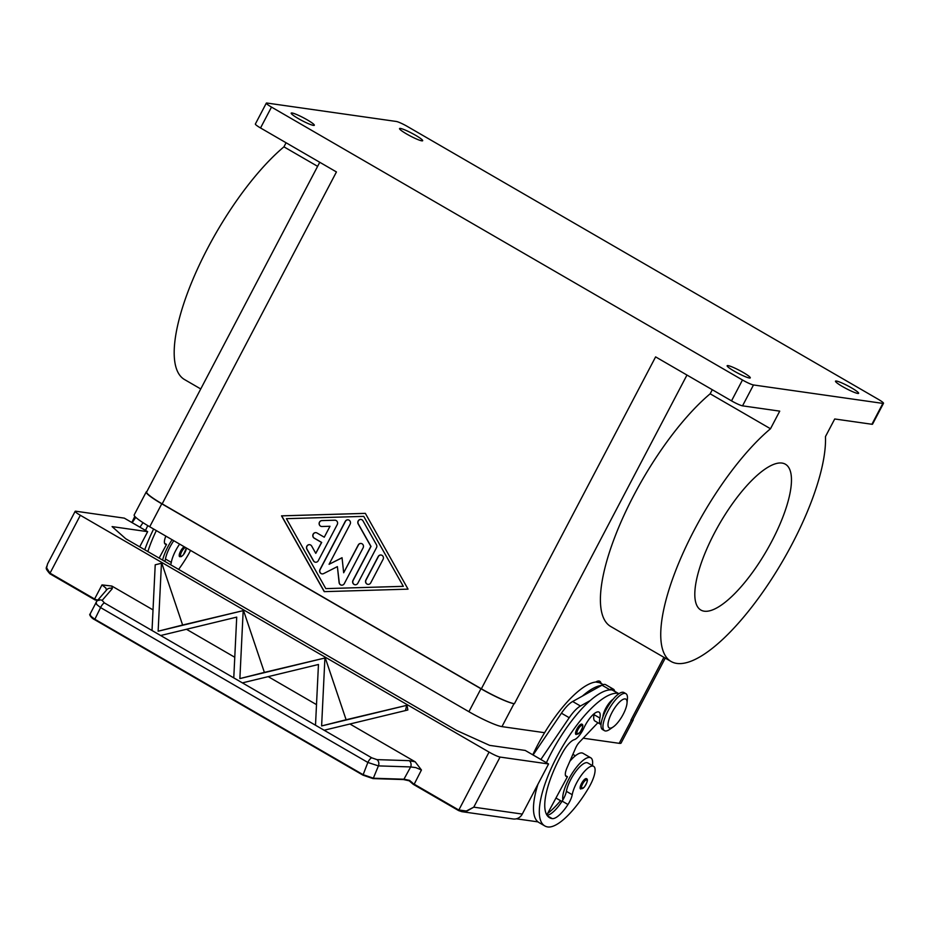 <?xml version="1.0" encoding="UTF-8"?>
<svg xmlns="http://www.w3.org/2000/svg" width="930" height="930" viewBox="0 0 930 930"><rect width="100%" height="100%" fill="white"/><g stroke="black" fill="none" stroke-linecap="round" stroke-linejoin="round"><path stroke-width="1.4" d="M633.063 719.402A28.505 3.476 -152.3 0 1 633.144 720.076A28.505 3.476 -152.3 0 1 631.261 720.366L630.854 720.308A28.505 3.476 27.7 0 0 632.737 720.018L665.252 658.103M583.203 738.199L619.206 743.326A28.505 3.476 27.7 0 0 621.089 743.047L633.144 720.076M319.757 162.273L146.649 491.993A28.505 3.476 27.7 0 0 162.18 503.862L481.356 688.805A28.505 3.476 27.7 0 0 514.418 703.719L514.011 703.661A28.505 3.476 -152.3 0 1 480.961 688.746L161.774 503.804A28.505 3.476 -152.3 0 1 146.243 491.935A28.505 3.476 -152.3 0 1 146.847 491.61M146.243 491.935L134.187 514.895A28.505 3.476 27.7 0 0 149.718 526.764L468.906 711.706A28.505 3.476 27.7 0 0 501.956 726.621L544.608 732.701M857.762 393.437A13.067 1.593 -152.3 0 1 844.428 387.636A13.067 1.593 -152.3 0 1 835.489 381.161A13.067 1.593 -152.3 0 1 836.361 381.033A13.067 1.593 -152.3 0 1 849.695 386.845A13.067 1.593 -152.3 0 1 858.623 393.309A13.067 1.593 -152.3 0 1 857.762 393.437M749.417 378.01A13.067 1.593 -152.3 0 1 736.083 372.198A13.067 1.593 -152.3 0 1 727.144 365.734A13.067 1.593 -152.3 0 1 728.004 365.606A13.067 1.593 -152.3 0 1 741.338 371.407A13.067 1.593 -152.3 0 1 750.278 377.882A13.067 1.593 -152.3 0 1 749.417 378.01M313.468 125.399A13.067 1.593 -152.3 0 1 300.134 119.598A13.067 1.593 -152.3 0 1 291.195 113.123A13.067 1.593 -152.3 0 1 292.055 112.995A13.067 1.593 -152.3 0 1 305.389 118.808A13.067 1.593 -152.3 0 1 314.328 125.271A13.067 1.593 -152.3 0 1 313.468 125.399M421.813 140.837A13.067 1.593 -152.3 0 1 408.479 135.024A13.067 1.593 -152.3 0 1 399.54 128.561A13.067 1.593 -152.3 0 1 400.4 128.433A13.067 1.593 -152.3 0 1 413.734 134.246A13.067 1.593 -152.3 0 1 422.673 140.709A13.067 1.593 -152.3 0 1 421.813 140.837M266.317 103.137L255.366 124.016A9.498 1.163 27.7 0 0 255.983 124.911A9.498 1.163 27.7 0 0 260.54 127.968L271.502 107.09A9.498 1.163 -152.3 0 1 266.945 104.044A9.498 1.163 -152.3 0 1 266.317 103.137A9.498 1.163 -152.3 0 1 266.945 103.044L396.32 121.47A9.498 1.163 -152.3 0 1 400.888 123.12A9.498 1.163 -152.3 0 1 407.34 126.445L878.327 399.342A9.498 1.163 -152.3 0 1 882.884 402.399A9.498 1.163 -152.3 0 1 883.5 403.306A9.498 1.163 -152.3 0 1 882.872 403.399L871.91 424.266A9.498 1.163 27.7 0 0 872.538 424.173L883.5 403.306M742.535 405.84L753.498 384.962A9.498 1.163 -152.3 0 1 748.929 383.323A9.498 1.163 -152.3 0 1 742.477 379.998L731.526 400.865A9.498 1.163 27.7 0 0 737.978 404.19A9.498 1.163 27.7 0 0 742.535 405.84L779.735 411.141L770.493 428.753A143.708 46.209 120.1 0 0 660.8 637.678A143.708 46.209 120.1 0 0 671.088 661.486A143.708 46.209 120.1 0 0 765.332 588.481A143.708 46.209 120.1 0 0 825.468 436.589L834.721 418.977L871.91 424.266M286.068 142.767L283.941 146.835A143.708 46.209 120.1 0 0 174.247 355.76A143.708 46.209 120.1 0 0 184.535 379.556L200.741 388.949M770.493 428.753L710.16 393.797L712.287 389.728M671.088 661.486L610.754 626.518A143.708 46.209 -59.9 0 1 600.466 602.721A143.708 46.209 -59.9 0 1 710.16 393.797M704.254 611.196A84.281 27.098 -59.9 0 1 700.883 610.057A84.281 27.098 -59.9 0 1 717.018 528.275A84.281 27.098 -59.9 0 1 782.014 463.07A84.281 27.098 -59.9 0 1 785.385 464.21A84.281 27.098 -59.9 0 1 769.261 545.991A84.281 27.098 -59.9 0 1 704.254 611.196M532.785 754.823A76.016 24.436 -59.9 0 1 595.758 682.039A19.007 6.115 -59.9 0 1 601.036 683.306L601.059 683.387M595.758 682.039L599.478 682.643A17.821 5.731 -59.9 0 1 600.187 682.887L603.21 684.643M164.843 561.406A11.881 3.813 120.1 0 0 165.459 559.023A20.193 6.487 -59.9 0 1 171.283 544.62A20.193 6.487 -59.9 0 1 173.77 540.702M170.678 564.789A11.881 3.813 120.1 0 0 171.294 562.406A20.193 6.487 -59.9 0 1 177.119 548.003A20.193 6.487 -59.9 0 1 179.618 544.085M162.587 560.104A26.133 8.405 -59.9 0 1 167.865 546.852A26.133 8.405 -59.9 0 1 172.085 539.726M613.277 726.9L609.72 729.376A21.378 6.87 -59.9 0 1 604.477 730.666A21.378 6.87 -59.9 0 1 607.918 711.136A21.378 6.87 -59.9 0 1 625.913 693.675A21.378 6.87 -59.9 0 1 627.401 698.872L627.018 703.173A16.624 5.348 -59.9 0 1 623.193 714.333A16.624 5.348 -59.9 0 1 613.277 726.9A16.624 5.348 -59.9 0 1 611.87 712.717A16.624 5.348 -59.9 0 1 622.228 699.848A16.624 5.348 -59.9 0 1 627.018 703.173M604.477 730.666L602.535 729.538A21.378 6.87 -59.9 0 1 605.976 710.009A21.378 6.87 -59.9 0 1 623.972 692.548L625.913 693.675M613.068 699.267A11.881 3.813 120.1 0 0 605.697 708.439A11.881 3.813 120.1 0 0 602.942 716.739M601.036 724.54A17.821 5.731 -59.9 0 1 600.815 724.423A17.821 5.731 -59.9 0 1 599.885 718.053A16.624 5.348 120.1 0 0 599.025 712.101A16.624 5.348 120.1 0 0 583.831 728.132A11.881 3.813 -59.9 0 1 574.31 739.664A16.624 5.348 120.1 0 0 562.836 752.161A66.507 21.378 120.1 0 0 549.549 817.702A66.507 21.378 120.1 0 0 552.211 818.609A23.75 7.638 120.1 0 0 567.974 804.508A11.881 3.813 120.1 0 0 572.217 794.708A20.193 6.487 -59.9 0 1 578.042 780.317A20.193 6.487 -59.9 0 1 593.642 766.332A20.193 6.487 -59.9 0 1 588.992 787.292A56.184 18.065 -59.9 0 1 547.828 826.956A76.016 24.436 -59.9 0 1 544.782 825.921A76.016 24.436 -59.9 0 1 559.337 752.172A76.016 24.436 -59.9 0 1 617.962 693.35A17.821 5.731 -59.9 0 1 618.683 693.594A17.821 5.731 -59.9 0 1 618.88 693.734M592.41 765.623A26.133 8.405 120.1 0 0 590.783 757.811A26.133 8.405 120.1 0 0 568.788 779.154A26.133 8.405 120.1 0 0 562.836 799.986A11.881 3.813 120.1 0 0 566.382 791.325A20.193 6.487 -59.9 0 1 572.194 776.934A20.193 6.487 -59.9 0 1 587.795 762.949L593.642 766.332M600.815 724.423L594.979 721.041A17.821 5.731 -59.9 0 1 594.049 714.67A16.624 5.348 120.1 0 0 594.235 713.636M572.694 754.765A20.193 6.487 -59.9 0 1 574.17 755.055L575.403 755.765M569.846 761.31A26.133 8.405 -59.9 0 1 582.994 753.3L590.783 757.811M580.773 789.024A5.94 1.907 -59.9 0 1 580.541 788.942A5.94 1.907 -59.9 0 1 581.68 783.176A5.94 1.907 -59.9 0 1 586.26 778.584A5.94 1.907 -59.9 0 1 586.493 778.666C588.225 779.305 587.458 782.177 584.203 787.257L580.541 788.942M576.193 734.526A5.94 1.907 -59.9 0 1 575.949 734.444A5.94 1.907 -59.9 0 1 577.088 728.678A5.94 1.907 -59.9 0 1 581.669 724.086A5.94 1.907 -59.9 0 1 581.913 724.168C583.633 724.807 582.878 727.679 579.623 732.759L575.949 734.444M403.957 779.538L409.2 780.805L413.222 784.292A10.172 1.244 -152.3 0 1 413.908 784.688L458.583 810.576L461.803 811.658L466.256 811.437L473.765 807.159L466.314 811.007L458.664 809.96L414.036 784.095A9.498 1.163 27.7 0 0 413.35 783.699L409.584 780.386L404.213 779.224L373.5 778.236L363.014 774.632L94.709 619.159L90.78 616.183L90.117 614.033M513.151 818.97A9.498 8.928 -81.9 0 0 522.276 814.076L473.765 807.159L500.073 757.067A9.498 1.163 -152.3 0 1 495.504 755.416A9.498 1.163 -152.3 0 1 489.052 752.091L458.56 810.565L461.803 811.658L513.151 818.97M104.439 602.942A4.755 1.523 -59.9 0 0 102.498 604.512A4.755 1.523 -59.9 0 0 100.591 607.592L94.651 619.671C91.628 618.427 88.769 614.3 90.012 614.184L96.674 601.443A4.755 4.545 40.9 0 0 96.092 602.303L96.72 604.512L100.591 607.592L367.873 762.461L378.417 765.89A4.755 3.767 -88.1 0 0 378.696 762.367A4.755 3.767 -88.1 0 0 376.964 759.624L371.721 757.811L315.502 725.237L318.455 664.485L242.405 682.876L233.767 677.877L236.72 617.125L160.657 635.515L152.02 630.505L155.217 564.789L161.448 563.278L158.135 631.214L243.183 610.638L239.882 678.575L324.919 658.01L321.617 725.935L406.666 705.37L405.468 710.567L324.14 730.236L104.439 602.942L102.149 600.385L112.309 588.632A4.755 4.545 -139.1 0 0 106.845 589.678A4.755 4.545 -139.1 0 0 106.834 589.701L96.674 601.431A4.755 4.545 40.9 0 1 102.149 600.385M403.562 779.549L373.011 778.596L362.956 775.143L373.186 778.573L378.417 765.89L410.665 766.936L415.791 767.61L421.441 769.994L415.233 761.833L409.2 760.659L376.964 759.624M409.2 780.805L403.725 779.596L410.665 766.936A4.755 3.767 -88.1 0 0 410.932 763.414A4.755 3.767 -88.1 0 0 409.2 760.659M362.921 775.085L94.651 619.671L362.956 775.143L367.873 762.461A4.755 1.523 -59.9 0 1 369.78 759.38A4.755 1.523 -59.9 0 1 371.721 757.811M112.309 588.632L111.879 586.063L101.998 584.9L105.822 588.004L106.497 590.085M99.01 600.431L95.255 599.397L97.511 600.606M101.998 584.9L94.593 599.001L49.964 573.136L46.605 567.812L47.546 563.929C46.639 568.683 44.198 567.126 49.86 573.752L94.465 599.583M95.255 599.397A9.498 1.163 27.7 0 0 94.593 599.001L49.813 573.566L80.34 515.278A9.498 1.163 -152.3 0 1 75.783 512.221A9.498 1.163 -152.3 0 1 75.167 511.314A9.498 1.163 -152.3 0 1 75.795 511.221L124.306 518.138L147.661 531.669L139.698 546.84M46.628 566.847L46.547 568.242L49.836 573.729M337.241 524.567L318.281 560.685A2.964 2.79 98.1 0 1 313.445 560.837L306.877 549.177A2.964 2.79 98.1 0 1 309.69 544.678A2.964 2.79 98.1 0 1 311.678 546.061L315.781 553.35L321.524 542.423L314.224 538.191A2.964 2.79 98.1 0 1 316.014 532.646A2.964 2.79 98.1 0 1 316.967 532.971L324.268 537.203L329.999 526.264L321.943 526.508A2.964 2.79 98.1 0 1 319.13 523.392A2.964 2.79 98.1 0 1 321.885 520.579L334.777 520.196A2.964 2.79 98.1 0 1 337.241 524.567M335.312 520.23A2.964 2.79 -81.9 0 0 334.94 520.219L322.047 520.602A2.964 2.79 -81.9 0 0 321.571 526.496M329.999 526.264L324.268 537.203M316.095 532.658A2.964 2.79 -81.9 0 0 314.387 538.214L321.687 542.446L315.781 553.35M309.771 544.689A2.964 2.79 -81.9 0 0 307.028 549.2L313.608 560.86A2.964 2.79 -81.9 0 0 315.502 562.231M381.126 555.024A2.964 2.79 -81.9 0 0 378.359 556.57L366.036 580.041A2.964 2.79 -81.9 0 0 367.966 584.377M370.733 582.843A2.964 2.79 98.1 0 1 367.885 584.365A2.964 2.79 98.1 0 1 365.874 580.018L378.196 556.547A2.964 2.79 98.1 0 1 381.044 555.012A2.964 2.79 98.1 0 1 383.067 559.372L370.733 582.843M403.329 586.353L363.758 516.371L286.405 518.673L325.814 588.62L403.329 586.353L363.758 516.371M325.814 588.62L403.167 586.33M365.339 513.36L408.038 589.143L324.233 591.643L281.534 515.848L365.339 513.36M365.351 513.383L281.697 515.871L324.384 591.631M376.487 547.7L357.841 583.226A2.964 2.79 98.1 0 1 354.993 584.749A2.964 2.79 98.1 0 1 352.981 580.401L370.838 546.398L358.19 523.95A2.964 2.79 98.1 0 1 361.014 519.452A2.964 2.79 98.1 0 1 362.991 520.835L376.464 544.736A2.964 2.79 98.1 0 1 376.487 547.7M361.096 519.463A2.964 2.79 -81.9 0 0 358.352 523.974L371 546.422L353.144 580.425A2.964 2.79 -81.9 0 0 355.074 584.761M342.054 557.814L329.069 564.301L342.042 557.709L343.67 572.752L358.248 544.992A2.964 2.79 98.1 0 1 361.096 543.457A2.964 2.79 98.1 0 1 363.119 547.805L344.309 583.622A2.964 2.79 98.1 0 1 339.101 582.61L337.381 566.614L323.582 573.612A2.964 2.79 98.1 0 1 319.978 569.532L345.263 521.37A2.964 2.79 98.1 0 1 348.122 519.835A2.964 2.79 98.1 0 1 350.133 524.183L329.069 564.301M348.204 519.847A2.964 2.79 -81.9 0 0 345.425 521.393L320.141 569.555A2.964 2.79 -81.9 0 0 322.071 573.891M337.381 566.614L339.264 582.633A2.964 2.79 -81.9 0 0 341.543 585.168M361.177 543.469A2.964 2.79 -81.9 0 0 358.41 545.015L343.67 572.752M481.356 688.805L655.615 356.888L731.526 400.865M271.502 107.09L742.477 379.998M260.54 127.968L336.439 171.945L162.18 503.862M90.268 615.521L94.604 619.613M411.316 782.432L409.584 780.386M421.441 769.994L413.931 784.699L411.792 782.165M97.092 599.815L97.406 600.582M413.199 784.281L413.35 783.699M97.359 600.617L94.511 599.617A10.172 1.244 -152.3 0 1 95.162 600.001M111.879 586.063L153.031 609.894M155.217 564.789L161.797 563.196L182.629 625.03L243.532 610.557L264.376 672.39L325.279 657.917L346.111 719.75L407.015 705.277L407.863 709.962L405.468 710.567M349.947 724.005L415.233 761.833M80.34 515.278L489.052 752.091M147.661 531.669L112.088 526.601L125.736 538.749L456.595 730.457L489.645 745.372L525.229 750.44L548.584 763.972L522.276 814.076M324.14 730.236L315.502 725.237M242.393 682.876L233.756 677.877M160.657 635.515L152.02 630.505M158.135 631.214L182.629 625.03M186.465 629.273L234.767 657.266M321.617 725.935L346.111 719.75M239.882 678.575L264.376 672.39M268.2 676.633L316.502 704.626M548.584 763.972L500.073 757.067M145.499 530.414A76.016 24.436 -59.9 0 1 147.789 525.636M135.78 517.359L132.165 522.683L139.953 527.171L143.011 522.672M546.41 762.716A76.016 24.436 -59.9 0 1 590.19 700.592L580.448 706.01A23.75 7.638 120.1 0 0 569.23 717.716L540.876 759.473L533.088 754.962L561.441 713.205A23.75 7.638 -59.9 0 1 572.659 701.499L602.001 685.189A19.007 6.115 -59.9 0 1 605.651 684.678L613.44 689.188A19.007 6.115 120.1 0 0 609.789 689.7L609.359 689.944A76.016 24.436 -59.9 0 1 612.126 689.967A17.821 5.731 -59.9 0 1 612.835 690.211L618.683 693.594M546.828 814.947L567.451 776.724L566.649 776.608A11.881 3.813 -59.9 0 1 566.172 776.445A11.881 3.813 -59.9 0 1 567.009 767.82L575.682 747.906A7.126 2.29 -59.9 0 1 579.285 742.326L597.885 722.726M614.683 691.281A19.007 6.115 120.1 0 0 613.44 689.188M516.371 818.807L537.982 821.876A76.016 24.436 -59.9 0 1 537.959 784.211M565.521 775.597L567.451 776.724M582.401 696.082A76.016 24.436 -59.9 0 1 601.571 685.433M590.19 700.592A76.016 24.436 -59.9 0 1 609.359 689.944M561.906 801.474L556.791 798.521A26.133 8.405 -59.9 0 1 556.035 797.87M560.546 800.695A56.184 18.065 -59.9 0 1 547.584 813.541M547.014 815.25A23.75 7.638 120.1 0 0 562.139 801.125A11.881 3.813 120.1 0 0 562.836 799.986M544.782 825.921L538.947 822.538A76.016 24.436 -59.9 0 1 537.982 821.876M165.842 536.11A11.881 3.813 120.1 0 0 165.249 544.143A11.881 3.813 120.1 0 0 165.726 544.294L166.54 544.41L159.146 558.105M166.54 544.41L164.598 543.294M179.862 556.721A5.94 1.907 -59.9 0 1 179.618 556.64A5.94 1.907 -59.9 0 1 180.141 552.095A5.94 1.907 -59.9 0 1 184.14 546.712M144.743 549.758A76.016 24.436 -59.9 0 1 153.624 529.031M156.333 530.6A66.507 21.378 120.1 0 0 147.858 551.56M190.511 550.397A20.193 6.487 -59.9 0 1 188.081 554.989A56.184 18.065 -59.9 0 1 178.63 569.404M131.874 522.521A76.016 24.436 -59.9 0 1 134.838 516.394M753.498 384.962L882.872 403.399M283.941 146.835L317.618 166.342M619.206 743.326L631.261 720.366M501.956 726.621L514.011 703.661M468.906 711.706L480.961 688.746M149.718 526.764L161.774 503.804M165.459 559.023L171.294 562.406M186.081 547.828A4.987 1.604 -59.9 0 1 185.07 552.188A4.987 1.604 -59.9 0 1 181.071 556.338A4.987 1.604 -59.9 0 1 181.629 551.804A4.987 1.604 -59.9 0 1 185.605 547.561M599.885 718.053L594.049 714.67M581.994 788.64A4.987 1.604 -59.9 0 1 582.599 784.013A4.987 1.604 -59.9 0 1 586.598 779.875A4.987 1.604 -59.9 0 1 585.993 784.49A4.987 1.604 -59.9 0 1 581.994 788.64M577.414 734.142A4.987 1.604 -59.9 0 1 578.007 729.515A4.987 1.604 -59.9 0 1 582.006 725.365A4.987 1.604 -59.9 0 1 581.413 729.992A4.987 1.604 -59.9 0 1 577.414 734.142M602.001 685.189L609.789 689.7M572.659 701.499L580.448 706.01M561.441 713.205L569.23 717.716M565.789 776.108L566.649 776.608M603.035 684.701L599.478 682.643M617.962 693.35L612.126 689.967M552.211 818.609L547.445 815.842M567.974 804.508L562.139 801.125M572.217 794.708L566.382 791.325M165.726 544.294L164.877 543.806M686.968 375.057L514.418 703.719M663.915 657.324L630.854 720.308M179.618 556.64L181.28 556.628L183.384 554.826L186.407 548.026M413.931 784.699L458.56 810.565M47.546 563.929L75.167 511.314"/></g></svg>
